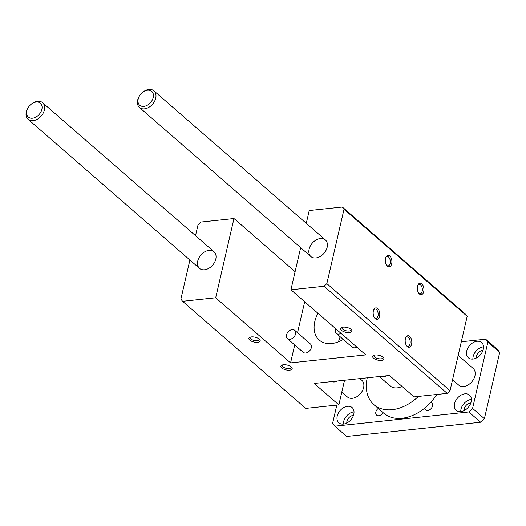 <?xml version="1.0" encoding="UTF-8"?>
<svg xmlns="http://www.w3.org/2000/svg" width="526" height="526" viewBox="0 0 526 526"><rect width="100%" height="100%" fill="white"/><g stroke="black" fill="none" stroke-linecap="round" stroke-linejoin="round"><path stroke-width="0.79" d="M295.566 333.964A5.51 3.879 131 0 1 292.055 338.573A5.51 3.879 131 0 1 287.433 338.606A5.51 3.879 131 0 1 288.123 331.899A5.51 3.879 131 0 1 294.665 330.289A5.51 3.879 131 0 1 295.566 333.964M294.665 330.289L310.432 343.997A5.51 3.879 131 0 1 311.326 347.679A5.51 3.879 131 0 1 307.822 352.288A5.51 3.879 131 0 1 303.2 352.315L287.433 338.606M341.026 333.346A5.51 3.879 131 0 1 336.338 333.412A5.51 3.879 131 0 1 335.752 328.763M356.786 347.055A5.51 3.879 131 0 1 352.104 347.121L336.338 333.412M331.682 381.606A9.185 6.463 -49 0 0 337.633 380.975M380.594 376.412A9.185 6.463 -49 0 0 386.544 375.781M383.066 357.207A5.786 2.479 13 0 1 383.691 357.897A5.786 2.479 13 0 1 377.767 360.126A5.786 2.479 13 0 1 373.414 355.523A5.786 2.479 13 0 1 383.066 357.207M374.131 355.221A4.727 2.025 -167 0 0 373.96 355.576A4.727 2.025 -167 0 0 378.115 358.614A4.727 2.025 -167 0 0 383.178 357.706A4.727 2.025 -167 0 0 383.184 357.312M291.266 366.957A5.786 2.479 13 0 1 291.891 367.648A5.786 2.479 13 0 1 285.966 369.877A5.786 2.479 13 0 1 281.62 365.274A5.786 2.479 13 0 1 291.266 366.957M282.33 364.972A4.727 2.025 -167 0 0 282.166 365.327A4.727 2.025 -167 0 0 286.315 368.364A4.727 2.025 -167 0 0 291.384 367.457A4.727 2.025 -167 0 0 291.384 367.063M259.246 339.106A5.786 2.479 13 0 1 259.87 339.803A5.786 2.479 13 0 1 253.946 342.031A5.786 2.479 13 0 1 249.6 337.429A5.786 2.479 13 0 1 259.246 339.106M250.31 337.127A4.727 2.025 -167 0 0 250.139 337.475A4.727 2.025 -167 0 0 254.295 340.519A4.727 2.025 -167 0 0 259.364 339.605A4.727 2.025 -167 0 0 259.364 339.217M351.039 329.355A5.786 2.479 13 0 1 351.664 330.052A5.786 2.479 13 0 1 345.74 332.281A5.786 2.479 13 0 1 341.394 327.678A5.786 2.479 13 0 1 351.039 329.355M342.104 327.376A4.727 2.025 -167 0 0 341.939 327.724A4.727 2.025 -167 0 0 346.088 330.769A4.727 2.025 -167 0 0 351.158 329.855A4.727 2.025 -167 0 0 351.158 329.467M423.726 291.634A5.786 3.281 -96.1 0 1 419.163 293.751A5.786 3.281 -96.1 0 1 418.183 284.533A5.786 3.281 -96.1 0 1 422.365 284.448A5.786 3.281 -96.1 0 1 423.726 291.634M418.788 293.304A4.727 2.683 83.9 0 0 420.129 293.745A4.727 2.683 83.9 0 0 422.168 291.246A4.727 2.683 83.9 0 0 421.707 286.492A4.727 2.683 83.9 0 0 419.13 284.336A4.727 2.683 83.9 0 0 417.914 285.046M411.595 344.188A5.786 3.281 -96.1 0 1 407.025 346.305A5.786 3.281 -96.1 0 1 406.046 337.087A5.786 3.281 -96.1 0 1 410.234 337.002A5.786 3.281 -96.1 0 1 411.595 344.188M406.657 345.865A4.727 2.683 83.9 0 0 407.992 346.299A4.727 2.683 83.9 0 0 410.03 343.8A4.727 2.683 83.9 0 0 409.576 339.046A4.727 2.683 83.9 0 0 406.993 336.89A4.727 2.683 83.9 0 0 405.783 337.6M379.568 316.343A5.786 3.281 -96.1 0 1 375.005 318.46A5.786 3.281 -96.1 0 1 374.025 309.235A5.786 3.281 -96.1 0 1 378.214 309.15A5.786 3.281 -96.1 0 1 379.568 316.343M374.637 318.013A4.727 2.683 83.9 0 0 375.972 318.454A4.727 2.683 83.9 0 0 378.01 315.955A4.727 2.683 83.9 0 0 377.55 311.195A4.727 2.683 83.9 0 0 374.972 309.045A4.727 2.683 83.9 0 0 373.756 309.755M391.706 263.782A5.786 3.281 -96.1 0 1 387.136 265.906A5.786 3.281 -96.1 0 1 386.156 256.681A5.786 3.281 -96.1 0 1 390.345 256.596A5.786 3.281 -96.1 0 1 391.706 263.782M386.768 265.459A4.727 2.683 83.9 0 0 388.103 265.893A4.727 2.683 83.9 0 0 390.141 263.401A4.727 2.683 83.9 0 0 389.687 258.641A4.727 2.683 83.9 0 0 387.103 256.491A4.727 2.683 83.9 0 0 385.893 257.194M344.537 380.239L338.849 404.882L314.213 383.461L389.457 375.465L414.087 396.887L447.199 393.376L324.036 286.262L290.924 289.78L365.807 354.905L290.569 362.894L215.686 297.775L182.575 301.293L180.878 299.103L189.906 260.015M338.514 341.801A27.556 19.383 131 0 1 340.223 336.785M306.27 223.32L309.222 210.545L342.327 207.027L465.49 314.134L467.187 316.323L450.013 390.706L447.199 393.376M338.849 404.882L305.738 408.4L182.575 301.293M300.655 247.654L290.924 289.78M304.685 301.746L297.519 332.774M294.711 344.938L290.569 362.894M215.686 297.775L233.978 218.533L295.099 271.692M317.993 313.318A27.556 19.383 -49 0 0 314.765 321.682A27.556 19.383 -49 0 0 319.256 340.072A27.556 19.383 -49 0 0 343.248 339.415M342.327 207.027L344.024 209.21L326.85 283.599L324.036 286.262M309.104 249.206A11.02 7.752 131 0 1 316.113 239.987A11.02 7.752 131 0 1 325.364 239.928A11.02 7.752 131 0 1 323.983 253.335A11.02 7.752 131 0 1 310.899 256.563A11.02 7.752 131 0 1 309.104 249.206M195.521 235.681L198.052 224.72L200.873 222.051L233.978 218.533M197.743 261.034A11.02 7.752 131 0 1 204.759 251.816A11.02 7.752 131 0 1 214.003 251.757A11.02 7.752 131 0 1 212.622 265.163A11.02 7.752 131 0 1 199.538 268.392A11.02 7.752 131 0 1 197.743 261.034M467.187 316.323L344.024 209.21M450.013 390.706L326.85 283.599M138.18 99.092A9.185 6.463 131 0 1 140.008 95.094A9.185 6.463 131 0 1 141.744 93.095A9.185 6.463 131 0 1 153.158 93.589A9.185 6.463 131 0 1 145.827 105.904A9.185 6.463 131 0 1 138.18 99.092M140.008 95.094L139.857 95.311A11.02 7.752 -49 0 0 137.661 100.111A11.02 7.752 -49 0 0 139.456 107.468A11.02 7.752 -49 0 0 152.54 104.233A11.02 7.752 -49 0 0 153.921 90.834A11.02 7.752 -49 0 0 141.941 92.918L141.744 93.095M458.159 355.412L473.157 368.456A11.02 7.752 131 0 1 471.776 381.863A11.02 7.752 131 0 1 458.692 385.091L452.544 379.746M26.819 110.92A9.185 6.463 131 0 1 28.654 106.923A9.185 6.463 131 0 1 30.39 104.93A9.185 6.463 131 0 1 41.804 105.417A9.185 6.463 131 0 1 34.473 117.732A9.185 6.463 131 0 1 26.819 110.92M28.654 106.923L28.496 107.14A11.02 7.752 -49 0 0 26.3 111.939A11.02 7.752 -49 0 0 28.095 119.297A11.02 7.752 -49 0 0 41.179 116.068A11.02 7.752 -49 0 0 42.56 102.662A11.02 7.752 -49 0 0 30.58 104.746L30.39 104.93M359.876 378.608L361.803 380.285A11.02 7.752 131 0 1 360.422 393.691A11.02 7.752 131 0 1 347.338 396.92L341.795 392.107M402.074 386.439A15.616 10.98 131 0 1 390.147 385.906L379.377 376.537M436.823 394.474A40.417 28.43 131 0 1 430.84 402.311A40.417 28.43 131 0 1 424.66 408.156A40.417 28.43 131 0 1 383.724 413.186L373.874 404.619A40.417 28.43 131 0 1 367.247 377.826M418.367 396.433A40.417 28.43 131 0 1 373.874 404.619M471.388 399.405A10.106 7.108 -49 0 0 460.756 411.634M470.836 402.942A6.062 4.267 -49 0 0 464.182 410.589M471.145 401.851A10.106 7.108 131 0 1 464.721 410.306A10.106 7.108 131 0 1 456.239 410.359A10.106 7.108 131 0 1 457.508 398.07A10.106 7.108 131 0 1 469.501 395.111A10.106 7.108 131 0 1 471.145 401.851M354.011 411.871A10.106 7.108 -49 0 0 343.373 424.101M353.459 415.408A6.062 4.267 -49 0 0 346.805 423.062M353.768 414.324A10.106 7.108 131 0 1 347.338 422.772A10.106 7.108 131 0 1 338.862 422.825A10.106 7.108 131 0 1 340.131 410.536A10.106 7.108 131 0 1 352.124 407.578A10.106 7.108 131 0 1 353.768 414.324M483.525 346.844A10.106 7.108 -49 0 0 472.887 359.08M482.967 350.388A6.062 4.267 -49 0 0 476.319 358.035M483.282 349.297A10.106 7.108 131 0 1 476.852 357.746A10.106 7.108 131 0 1 468.37 357.798A10.106 7.108 131 0 1 469.639 345.516A10.106 7.108 131 0 1 481.632 342.551A10.106 7.108 131 0 1 483.282 349.297M430.84 402.311A4.727 3.327 131 0 1 431.741 402.798A4.727 3.327 131 0 1 431.142 408.551A4.727 3.327 131 0 1 425.527 409.938A4.727 3.327 131 0 1 424.66 408.156M383.046 412.594A4.727 3.327 131 0 1 376.623 415.132A4.727 3.327 131 0 1 375.853 411.976A4.727 3.327 131 0 1 378.247 408.419M461.309 341.775L485.616 339.191L487.878 342.104L472.572 408.406L468.811 411.963L334.884 426.185L332.616 423.272L336.818 405.099M487.878 342.104L499.7 352.387L497.438 349.474L485.616 339.191M499.7 352.387L484.393 418.689L472.572 408.406M484.393 418.689L480.639 422.24L468.811 411.963M480.639 422.24L346.706 436.468L334.884 426.185M325.364 239.928L153.921 90.834M310.899 256.563L139.456 107.468M214.003 251.757L42.56 102.662M199.538 268.392L28.095 119.297"/></g></svg>
